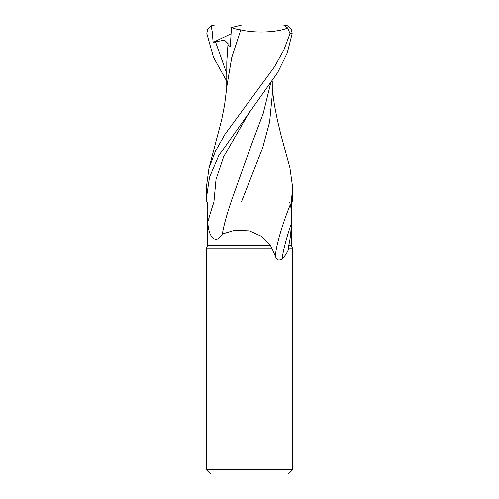 <?xml version="1.0" encoding="UTF-8"?>
<svg xmlns="http://www.w3.org/2000/svg" width="499" height="499" viewBox="0 0 499 499"><rect width="100%" height="100%" fill="white"/><g stroke="black" fill="none" stroke-linecap="round" stroke-linejoin="round"><path stroke-width="0.75" d="M207.615 211.744L207.615 245.184L270.346 245.184L261.333 236.239L249.5 230.887L234.904 230.22L222.379 233.969C215.68 245.627 207.933 236.383 207.908 221.731L207.69 202.001L292.601 202.001L292.682 187.705L291.248 202.001M207.615 245.184L206.318 248.739L272.086 248.739L270.346 245.184M206.318 469.734L210.634 474.05L288.366 474.05L292.682 469.734L206.318 469.734L206.318 248.739M291.385 211.744L291.31 202.001M289.42 202.001L290.393 204.353C291.16 207.378 291.422 213.934 291.179 224.014C291.11 231.761 290.312 238.821 288.778 245.184L291.385 245.184L292.682 248.739L292.682 469.734M288.778 245.184L288.796 248.739L292.682 248.739M288.796 248.739C287.312 252.606 285.122 255.975 282.222 258.844C278.978 261.058 276.714 260.26 275.442 256.442L272.086 248.739M207.69 202.001L221.749 201.983L206.399 202.001L206.318 198.689L209.524 177.257L218.793 155.582L277.594 72.673L287.187 53.187L292.164 33.589L291.372 29.216L287.829 25.823L283.544 24.95L287.698 27.988L290.013 33.589L283.775 50.206L274.356 67.028L224.924 134.374L215.381 151.278L208.969 168.25L206.318 187.705L206.318 198.689M290.393 204.353A44.592 6.2 -70.2 0 0 275.442 256.442M291.179 224.014A46.831 6.512 -70.2 0 0 282.222 258.844M231.056 202.001A46.993 6.537 -70.2 0 0 222.379 233.969M270.545 83.738L263.254 113.298L252.12 142.857L230.981 201.976L241.622 201.976L230.981 202.001M241.373 202.001L249.5 201.983L241.385 201.976L262.674 147.816L269.622 121.962L272.279 94.804L272.254 81.175M230.981 201.976L221.363 201.983M289.956 167.976L292.682 187.705M240.474 29.809C254.746 33.333 277.55 32.504 288.085 27.832M240.774 29.878L231.723 57.703L227.114 84.774M226.746 81.175L213.541 57.447L206.836 33.589L207.628 29.216L211.171 25.823L212.225 31.73L213.129 42.359L224.438 40.101L228.18 43.725L227.943 44.841L230.288 46.638L231.461 27.52L241.996 24.95L283.544 24.95M227.943 44.841L226.796 62.013L226.727 89.121M231.205 27.408C233.707 28.53 236.981 29.366 241.017 29.909M211.171 25.823L214.957 24.95L241.996 24.95M213.129 42.359L231.062 33.776M213.94 202.001A64.882 9.019 -70.2 0 0 207.908 221.731M213.928 201.989L216.03 179.384L223.658 156.773L249.749 111.551M290.013 33.589L292.164 33.589M215.437 41.61L226.764 73.64M291.385 210.834L291.385 245.184M290.031 168.25L281.137 135.578L277.388 120.059L274.425 105.015L272.273 89.121M227.132 84.581L224.562 105.089L221.593 120.134L208.969 168.25M213.666 25.044L214.957 24.95"/></g></svg>
